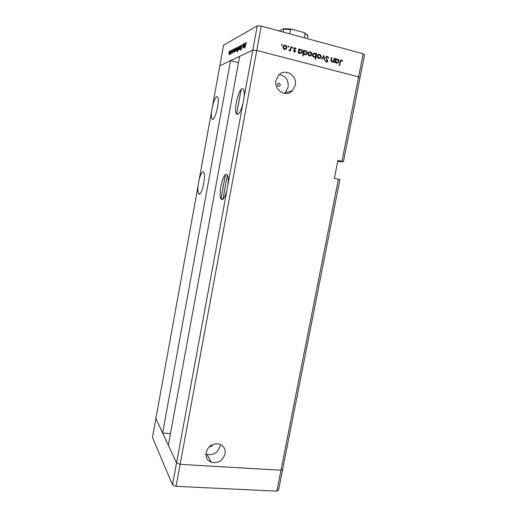 <?xml version="1.0" encoding="UTF-8"?>
<svg xmlns="http://www.w3.org/2000/svg" width="517" height="517" viewBox="0 0 517 517"><rect width="100%" height="100%" fill="white"/><g stroke="black" fill="none" stroke-linecap="round" stroke-linejoin="round"><path stroke-width="0.78" d="M170.474 433.589L162.622 433.02L230.524 60.676L219.828 65.749L252.781 50.123L239.623 56.359L168.335 445.273L176.549 462.909L155.888 418.557L152.463 437.427L172.504 484.823L176.064 486.335L276.86 491.15L278.592 489.954L282.702 469.132L280.99 470.218L180.129 464.363L176.549 462.909L172.504 484.823M212.545 105.94L211.556 111.407C211.136 115.039 211.227 117.501 211.828 118.794L212.668 119.33C215.486 119.427 219.867 100.33 217.722 97.138L216.791 96.621C215.324 97.435 213.909 100.537 212.545 105.94L223.557 45.16L257.266 25.85L252.781 50.123L256.768 50.446L252.781 50.123L176.549 462.909L180.129 464.363L176.064 486.335M257.266 25.85L261.272 26.108L256.768 50.446L358.63 76.865L256.768 50.446L180.129 464.363L280.99 470.218L282.702 469.132L339.895 179.664L338.428 179.212L276.86 491.15M244.043 97.435C244.463 93.564 244.315 90.876 243.61 89.376L242.253 88.614C238.544 89.279 233.71 109.714 236.269 113.708L237.49 114.483C239.345 113.74 241.135 110.199 242.861 103.865M227.997 184.349C228.469 179.89 228.288 176.795 227.454 175.063L226.472 174.242C222.885 173.324 218.142 194.579 220.946 198.819L221.799 199.601C223.506 199.607 225.179 196.622 226.827 190.65M199.084 194.172C201.798 195.529 206.109 175.761 203.801 172.413L203.136 171.857C201.785 172.09 200.454 174.785 199.135 179.922L198.16 185.299C197.688 189.396 197.804 192.175 198.496 193.642L199.084 194.172M209.682 446.423L210.303 446.85L212.28 445.589L212.177 444.762M277.39 84.491C277.571 86.255 278.385 86.753 279.839 85.99L280.24 85.189C280.065 83.424 279.245 82.927 277.791 83.702L277.39 84.491M206.057 452.633C205.482 457.351 207.278 460.582 211.453 462.321C218.245 463.523 222.788 460.699 225.082 453.855C225.677 448.795 223.641 445.492 218.975 443.935C212.455 443.224 208.151 446.126 206.057 452.633M205.902 453.958L206.813 454.333C213.443 455.522 217.877 452.789 220.113 446.119L220.281 444.368M276.013 80.516C273.752 90.242 286.017 97.849 292.351 90.811L295.226 85.266C297.592 75.424 284.841 67.675 278.56 75.301L276.013 80.516M284.311 93.428L285.352 92.524L288.15 87.134C288.68 80.174 285.765 75.954 279.406 74.474M341.989 161.194L358.63 76.865L360 77.893L343.437 161.743L337.892 160.309L334.337 178.371L338.428 179.212M230.524 60.676L238.466 62.673M198.16 185.299L155.888 418.557L162.622 433.02M211.556 111.407L199.135 179.922M337.633 161.608L343.437 161.743M222.937 199.219L227.409 174.979M334.176 58.247L334.615 58.363L333.84 62.35L333.4 62.234L333.543 61.517L332.024 61.95C331.074 61.51 330.751 60.715 331.074 59.571L331.468 57.529L331.908 57.645L331.423 60.45L332.192 61.478L333.329 61.155L334.176 58.247M325.768 57.426L326.149 56.683L327.468 56.321L328.734 57.917L328.263 58.078L327.358 56.883L326.453 57.09L326.285 58.137L327.784 61.109L327.429 61.794L326.324 62.072L325.187 60.799L325.652 60.567L326.479 61.523L327.339 61.019L325.768 57.426M323.804 55.493L324.747 59.959L324.262 59.83L323.629 56.592L321.858 59.196L321.38 59.067L323.804 55.493M321.063 56.87L320.294 58.163L318.782 58.46L317.528 57.432L317.302 55.875L317.845 54.789L319.584 54.298C320.708 54.712 321.206 55.571 321.063 56.87L320.54 57.044M311.79 54.414L311.008 55.713L309.483 56.01L308.216 54.976L307.99 53.406L308.507 52.353L310.284 51.829C311.421 52.249 311.925 53.109 311.79 54.414L311.247 54.608M298.729 52.314L298.587 53.07L298.135 52.947L298.904 48.882L299.362 49.005L299.227 49.71L300.888 49.335C302.038 49.768 302.548 50.647 302.419 51.959L301.934 52.967L300.073 53.535L298.729 52.314L298.212 52.514M281.875 44.288L282.12 45.082L281.694 45.225L281.351 44.643L281.875 44.288L281.403 44.494M261.272 26.108L363.186 53.794L364.537 54.944L360 77.893L358.63 76.865L363.186 53.794M286.793 47.803L286.004 49.121L284.447 49.419L283.142 48.365L282.896 46.776L283.355 45.787L285.242 45.179C286.412 45.606 286.929 46.478 286.793 47.803L285.462 49.348L286.004 49.121M288.538 46.058L288.783 46.853L288.363 46.989L288.027 46.407L288.538 46.058L288.085 46.252M290.858 46.75L291.323 46.873L290.548 50.95L290.089 50.828L290.205 50.227L289.165 50.66L288.79 50.414L289.126 50.046L290.257 49.496L290.858 46.75M292.68 47.157L292.919 47.952L292.499 48.087L292.163 47.506L292.68 47.157L292.228 47.344M295.453 51.196L294.309 52.017L293.462 51.183L293.837 50.918L294.406 51.513L294.987 51.093L293.921 49.386L294.128 48.139L295.181 47.822L296.138 48.656L295.763 48.953L295.11 48.327L294.464 48.514L294.38 49.231L295.453 51.196L294.554 52.049M303.544 53.548L303.085 55.965L302.632 55.849L303.712 50.162L304.17 50.278L304.035 50.983L305.689 50.608C306.833 51.041 307.344 51.913 307.208 53.225L306.71 54.246L304.875 54.796L303.544 53.548L303.033 53.742M316.197 54.259L316.339 53.516L316.792 53.632L315.706 59.281L315.254 59.164L315.706 56.812L314.065 57.219C312.927 56.792 312.423 55.926 312.559 54.621L313.069 53.587L314.879 53.051L316.197 54.259L315.809 54.395M335.43 61.995L335.287 62.731L334.848 62.615L335.623 58.634L336.063 58.751L335.927 59.436L337.536 59.067C338.648 59.487 339.133 60.34 338.99 61.633L338.409 62.738L336.722 63.184L335.43 61.995L334.938 62.143M341.414 60.612L340.858 60.76L340.464 61.833L339.759 65.452L339.32 65.336L340.567 60.282L341.55 60.056L342.597 61L342.26 61.349L341.414 60.612M243.837 43.861L243.255 47.719L243.248 47.079L242.68 48.075L242.996 44.3L242.796 47.577L243.953 43.893M241.103 46.472L241.794 44.811L242.034 45.735L241.859 46.071L241.691 45.354L241.232 46.407L241.355 48.979L240.76 50.407L241.219 46.504M240.67 45.522L240.476 49.128L240.489 46.569L239.474 49.638L240.689 45.528M239.623 47.803L238.486 50.013L238.518 48.372L239.429 46.11L239.623 47.803M236.922 49.193L235.817 51.377L235.849 49.748L236.741 47.519L236.922 49.193M233.135 52.223L233.568 49.244L233.574 49.826L234.117 48.895L234.291 50.569L233.341 52.275M229.102 51.526L228.908 52.346L229.134 51.538M230.13 52.702L229.089 54.802L229.121 53.219L229.968 51.073L230.13 52.702M230.828 50.621L230.672 51.461L230.866 50.634M231.409 50.375L230.485 54.253L231.519 50.401M231.9 50.059L231.745 50.905L231.939 50.071M232.282 52.463L231.849 53.561L231.694 53.167L232.572 49.71L232.282 52.463M234.459 51.519L234.886 48.553L234.899 49.134L235.448 48.197L235.623 49.884L234.537 52.036L235.5 49.942L235.358 48.663L234.653 51.584M238.343 47.383L237.49 52.043L237.898 49.806L237.122 50.705L237.141 49.083L238.059 46.834L238.453 47.409M243.837 46.763L244.289 43.628L244.302 44.236L244.896 43.241L245.11 44.992L244.147 47.331L243.837 46.763M246.073 43.066L244.799 48.255L245.472 44.598L246.182 42.504L246.447 42.937L246.286 43.402L246.073 43.066M229.529 54.582L229.018 54.453M229.238 53.154L229.361 54.414L230.033 51.577L229.238 53.154M232.055 53.257L231.694 53.167M233.354 51.041L233.49 52.314L234.182 49.419L233.354 51.041M236.282 51.164L235.746 51.021M235.972 49.684L236.107 50.983L236.818 48.049L235.972 49.684M238.124 48.592L237.975 47.299L237.271 49.018L237.419 50.317L238.234 48.624M238.964 49.806L238.415 49.664M238.647 48.307L238.789 49.619L239.513 46.646L238.647 48.307M244.069 45.515L244.231 46.847L244.987 43.803L244.069 45.515M281.384 44.54L281.675 45.108L282.217 44.869M283.801 45.386L285.242 45.179M284.699 45.418L285.5 45.826M283.969 45.89L282.877 46.905M283.626 48.986L285.125 48.947M283.361 46.892L284.544 48.915L285.985 48.443L286.334 47.68L285.151 45.683L283.723 46.123L282.857 47.112M284.001 49.141L284.544 48.915M288.053 46.31L288.331 46.866L288.88 46.64M290.8 47.086L291.323 46.873M290.386 49.096L290.173 50.239M289.404 50.685L290.205 50.227M289.397 50.194L288.796 50.407L289.346 50.181M292.189 47.415L292.46 47.965L293.016 47.732M294.444 51.526L293.856 51.739L294.406 51.513M294.257 48.01L295.181 47.822M294.619 48.049L295.181 48.352M295.698 48.831L296.138 48.656M294.451 48.533L293.85 48.818M293.843 49.005L294.328 48.805M293.927 49.412L294.38 49.231M294.354 50L294.864 49.8M294.942 50.705L295.401 50.524M298.845 49.212L299.362 49.005M298.71 49.91L299.227 49.71M299.485 49.522L300.888 49.335M300.319 49.561L301.062 49.936M301.863 52.172L302.419 51.959M301.825 52.249L300.875 53.574M299.595 50.02L298.535 50.84M299.311 53.148L300.732 53.07M298.374 51.681L298.555 52.385M298.975 51.028L300.164 53.031L301.566 52.631L301.967 51.836L300.778 49.832L299.349 50.233L298.458 51.228M299.595 53.251L300.164 53.031M303.653 50.479L304.17 50.278M303.518 51.177L304.035 50.983M304.306 50.789L305.689 50.608M305.108 50.834L305.838 51.202M306.659 53.425L307.208 53.225M306.6 53.555L305.644 54.841M304.403 51.286L303.35 52.068M304.164 54.44L305.508 54.337M303.175 52.999L303.337 53.626M303.783 52.301L304.965 54.298L306.348 53.91L306.755 53.102L305.579 51.105L304.164 51.5L303.272 52.495M304.384 54.511L304.965 54.298M311.15 54.821L310.42 55.92L311.008 55.713M308.933 51.997L310.284 51.829M309.696 52.049L310.433 52.411M309.082 52.501L308.022 53.257M308.733 55.629L310.051 55.558M308.436 53.522L309.58 55.519L310.937 55.112L311.337 54.291L310.194 52.327L308.849 52.702L307.945 53.703M308.992 55.726L309.58 55.519M316.288 53.813L316.792 53.632M316.1 54.291L315.977 54.944M315.764 56.069L315.603 56.896M315.079 57.187L314.756 57.264M313.528 53.219L314.879 53.051M314.284 53.264L314.982 53.613M313.328 56.844L314.704 56.767M313.67 53.716L312.598 54.447M315.952 55.532L314.788 53.548L313.418 53.93L313.005 54.737L314.174 56.728L315.544 56.359L315.952 55.532M313.573 56.935L314.174 56.728M312.52 54.912L313.005 54.737M320.391 57.348L319.687 58.363L320.294 58.163M318.265 54.459L319.584 54.298M318.976 54.511L319.693 54.867M318.401 54.964L317.36 55.636M318.045 58.091L319.312 58.014M317.748 55.985L318.879 57.969L320.197 57.581L320.624 56.747L319.487 54.796L318.175 55.151L317.264 56.153M318.272 58.169L318.879 57.969M323.345 56.172L323.442 56.657M321.458 59.093L323.015 56.799L323.629 56.592M326.408 56.476L327.468 56.321M326.847 56.527L327.565 56.967M328.263 58.072L328.734 57.917M326.498 57.051L325.788 57.348M325.742 57.71L326.208 57.555M325.846 58.285L326.285 58.137M327.222 60.347L327.668 60.205M327.222 61.29L327.784 61.109M327.151 61.374L326.666 62.111M325.626 61.62L326.479 61.523M325.859 61.717L326.595 61.542M334.124 58.524L334.615 58.363M333.523 60.916L333.381 61.652M332.864 61.937L332.534 62.001M331.41 57.807L331.908 57.645M330.97 60.592L331.423 60.45M331.442 61.633L332.192 61.478M331.565 61.672L332.489 61.517M335.565 58.906L336.063 58.751M335.436 59.591L335.927 59.436M336.257 59.209L337.536 59.067M336.897 59.268L337.575 59.597M338.48 61.788L338.99 61.633M338.254 62.189L337.323 63.242M336.334 59.707L335.3 60.289M336.018 62.841L337.22 62.744M335.035 61.646L335.184 62.072M335.675 60.735L336.806 62.693L338.086 62.376L338.557 61.51L337.427 59.552L336.115 59.882L335.184 60.883M336.173 62.887L336.806 62.693M340.645 60.211L341.55 60.056M340.903 60.256L341.569 60.67M342.092 61.148L342.597 61M340.729 60.799L340.205 60.961M279.174 30.852L283.736 28.694L283.284 32.086M304.364 37.812L305.159 33.631L303.893 32.506L292.111 29.275L290.541 29.631L283.833 29.191M289.746 33.844L290.541 29.631M304.765 32.914L308.029 35.55L305.159 33.631M307.466 38.659L308.009 35.796M220.998 198.916L225.477 174.63M236.605 114.186L241.168 89.415M326.511 59.41L327.009 59.248M331.048 59.681L331.546 59.526M339.979 61.982L340.464 61.833M285.035 28.668L291.407 29.172L283.736 28.694M209.921 446.223L210.303 446.85M278.482 86.365L279.839 85.99M206.813 454.333L211.453 462.321M285.352 92.524L292.351 90.811M220.966 198.851L225.418 174.675M236.566 114.147L241.109 89.486M213.146 119.084L211.828 118.794M199.879 193.894L198.496 193.642M222.969 199.194L220.946 198.819M238.182 114.141L236.269 113.708M282.12 45.082L281.771 45.237M286.321 48.818L285.778 49.05M283.723 46.123L283.18 46.356M288.783 46.853L288.428 47.002M292.919 47.952L292.564 48.094M294.464 48.514L293.902 48.74M295.194 51.745L294.632 51.965M301.934 52.967L301.359 53.186M299.349 50.233L298.781 50.459M306.71 54.246L306.129 54.459M304.164 51.5L303.589 51.719M311.253 55.493L310.665 55.707M308.849 52.702L308.261 52.921M313.418 53.93L312.824 54.143M320.514 57.969L319.9 58.175M318.175 55.151L317.574 55.358M326.453 57.09L325.833 57.297M327.429 61.794L326.809 61.988M338.409 62.738L337.769 62.925M336.115 59.882L335.475 60.075M340.858 60.76L340.212 60.954"/></g></svg>
